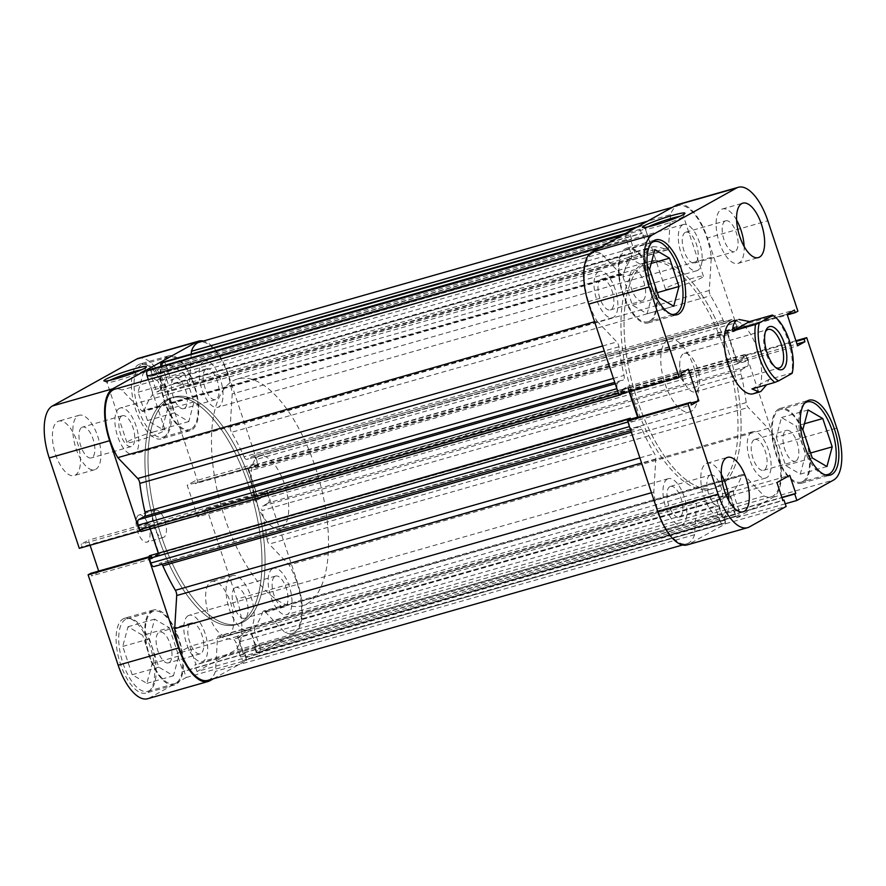 <?xml version="1.0" encoding="UTF-8"?>
<svg xmlns="http://www.w3.org/2000/svg" width="886" height="886" viewBox="0 0 886 886"><rect width="100%" height="100%" fill="white"/><g stroke="black" fill="none" stroke-linecap="round" stroke-linejoin="round"><path stroke-width="0.66" stroke-dasharray="4.43 3.32" d="M140.896 365.176A37.733 16.236 74.1 0 0 137.684 407.106A37.733 16.236 74.1 0 0 163.102 437.13A37.733 16.236 74.1 0 0 164.619 436.499A37.733 16.236 74.1 0 0 167.831 394.558A37.733 16.236 74.1 0 0 142.413 364.545A37.733 16.236 74.1 0 0 140.896 365.176M191.232 428.902A37.733 16.236 -105.9 0 1 189.715 429.533A37.733 16.236 -105.9 0 1 164.298 399.52A37.733 16.236 -105.9 0 1 167.509 357.59A37.733 16.236 -105.9 0 1 169.027 356.958A37.733 16.236 -105.9 0 1 194.444 386.972A37.733 16.236 -105.9 0 1 191.232 428.902M125.568 619.38A37.733 16.236 74.1 0 0 122.357 661.31A37.733 16.236 74.1 0 0 147.785 691.335A37.733 16.236 74.1 0 0 149.302 690.703A37.733 16.236 74.1 0 0 152.514 648.773A37.733 16.236 74.1 0 0 127.086 618.749A37.733 16.236 74.1 0 0 125.568 619.38M175.915 683.106A37.733 16.236 -105.9 0 1 174.398 683.737A37.733 16.236 -105.9 0 1 148.97 653.724A37.733 16.236 -105.9 0 1 152.193 611.794A37.733 16.236 -105.9 0 1 153.71 611.163A37.733 16.236 -105.9 0 1 179.127 641.176A37.733 16.236 -105.9 0 1 175.915 683.106M81.866 427.351A16.037 6.9 -105.9 0 1 82.509 427.085A16.037 6.9 -105.9 0 1 93.318 439.844A16.037 6.9 -105.9 0 1 91.956 457.663A16.037 6.9 -105.9 0 1 91.302 457.929A16.037 6.9 -105.9 0 1 80.504 445.171A16.037 6.9 -105.9 0 1 81.866 427.351M121.792 415.966A16.037 6.9 -105.9 0 1 122.434 415.7A16.037 6.9 -105.9 0 1 133.243 428.459A16.037 6.9 -105.9 0 1 131.881 446.278A16.037 6.9 -105.9 0 1 131.228 446.544A16.037 6.9 -105.9 0 1 120.43 433.786A16.037 6.9 -105.9 0 1 121.792 415.966M235.089 587.706A16.037 6.9 -105.9 0 1 235.742 587.429A16.037 6.9 -105.9 0 1 246.541 600.187A16.037 6.9 -105.9 0 1 245.178 618.018A16.037 6.9 -105.9 0 1 244.536 618.284A16.037 6.9 -105.9 0 1 233.727 605.526A16.037 6.9 -105.9 0 1 235.089 587.706M275.014 576.321A16.037 6.9 -105.9 0 1 275.668 576.055A16.037 6.9 -105.9 0 1 286.466 588.813A16.037 6.9 -105.9 0 1 285.104 606.633A16.037 6.9 -105.9 0 1 284.461 606.899A16.037 6.9 -105.9 0 1 273.652 594.141A16.037 6.9 -105.9 0 1 275.014 576.321M210.768 581.947A28.308 12.182 -105.9 0 1 211.898 581.482A28.308 12.182 -105.9 0 1 230.969 603.997A28.308 12.182 -105.9 0 1 228.555 635.439A28.308 12.182 -105.9 0 1 227.425 635.915A28.308 12.182 -105.9 0 1 208.354 613.4A28.308 12.182 -105.9 0 1 210.768 581.947M231.235 576.11A28.308 12.182 -105.9 0 1 232.376 575.634A28.308 12.182 -105.9 0 1 251.447 598.15A28.308 12.182 -105.9 0 1 249.032 629.603A28.308 12.182 -105.9 0 1 247.892 630.079A28.308 12.182 -105.9 0 1 228.832 607.563A28.308 12.182 -105.9 0 1 231.235 576.11M57.535 421.603A28.308 12.182 -105.9 0 1 58.675 421.127A28.308 12.182 -105.9 0 1 77.746 443.642A28.308 12.182 -105.9 0 1 75.332 475.095A28.308 12.182 -105.9 0 1 74.191 475.56A28.308 12.182 -105.9 0 1 55.131 453.045A28.308 12.182 -105.9 0 1 57.535 421.603M78.012 415.767A28.308 12.182 -105.9 0 1 79.153 415.29A28.308 12.182 -105.9 0 1 98.213 437.806A28.308 12.182 -105.9 0 1 95.81 469.259A28.308 12.182 -105.9 0 1 94.669 469.724A28.308 12.182 -105.9 0 1 75.598 447.208A28.308 12.182 -105.9 0 1 78.012 415.767M138.604 515.143A14.154 6.091 -105.9 0 1 139.168 514.91A14.154 6.091 -105.9 0 1 148.704 526.173A14.154 6.091 -105.9 0 1 147.497 541.889A14.154 6.091 -105.9 0 1 146.932 542.132A14.154 6.091 -105.9 0 1 137.396 530.869A14.154 6.091 -105.9 0 1 138.604 515.143M154.984 510.48A14.154 6.091 -105.9 0 1 155.548 510.236A14.154 6.091 -105.9 0 1 165.084 521.5A14.154 6.091 -105.9 0 1 163.877 537.226A14.154 6.091 -105.9 0 1 163.312 537.459A14.154 6.091 -105.9 0 1 153.776 526.206A14.154 6.091 -105.9 0 1 154.984 510.48M138.471 364.644A38.918 16.745 -105.9 0 1 140.032 363.991A38.918 16.745 -105.9 0 1 166.258 394.946A38.918 16.745 -105.9 0 1 162.946 438.193A38.918 16.745 -105.9 0 1 161.374 438.847A38.918 16.745 -105.9 0 1 135.159 407.881A38.918 16.745 -105.9 0 1 138.471 364.644M167.144 356.471A38.918 16.745 -105.9 0 1 168.705 355.818A38.918 16.745 -105.9 0 1 194.92 386.783A38.918 16.745 -105.9 0 1 191.609 430.02A38.918 16.745 -105.9 0 1 190.047 430.674A38.918 16.745 -105.9 0 1 163.821 399.708A38.918 16.745 -105.9 0 1 167.144 356.471M123.154 618.849A38.918 16.745 -105.9 0 1 124.716 618.195A38.918 16.745 -105.9 0 1 150.93 649.161A38.918 16.745 -105.9 0 1 147.619 692.398A38.918 16.745 -105.9 0 1 146.057 693.051A38.918 16.745 -105.9 0 1 119.843 662.086A38.918 16.745 -105.9 0 1 123.154 618.849M151.816 610.675A38.918 16.745 -105.9 0 1 153.378 610.022A38.918 16.745 -105.9 0 1 179.603 640.988A38.918 16.745 -105.9 0 1 176.281 684.225A38.918 16.745 -105.9 0 1 174.719 684.878A38.918 16.745 -105.9 0 1 148.505 653.912A38.918 16.745 -105.9 0 1 151.816 610.675M109.731 380.349A20.046 1.816 -18.4 0 0 106.918 382.331A20.046 1.816 -18.4 0 0 107.051 382.464A20.046 1.816 -18.4 0 0 118.237 380.293A20.046 1.816 -18.4 0 0 144.939 369.861A20.046 1.816 -18.4 0 0 144.961 369.683A20.046 1.816 -18.4 0 0 141.505 369.772M153.655 431.892A20.046 1.816 -18.4 0 0 126.931 442.513A20.046 1.816 -18.4 0 0 138.249 440.475A20.046 1.816 -18.4 0 0 164.984 429.854A20.046 1.816 -18.4 0 0 153.655 431.892M243.595 621.861A117.927 50.746 -105.9 0 1 238.855 623.833A117.927 50.746 -105.9 0 1 159.402 530.016A117.927 50.746 -105.9 0 1 169.447 398.988A117.927 50.746 -105.9 0 1 174.188 397.017A117.927 50.746 -105.9 0 1 253.629 490.822A117.927 50.746 -105.9 0 1 243.595 621.861A117.927 50.746 74.1 0 0 253.629 490.822A117.927 50.746 74.1 0 0 174.188 397.017A117.927 50.746 74.1 0 0 169.447 398.988A117.927 50.746 74.1 0 0 159.402 530.016A117.927 50.746 74.1 0 0 238.855 623.833A117.927 50.746 74.1 0 0 243.595 621.861M240.516 622.736A117.927 50.746 -105.9 0 1 235.787 624.708A117.927 50.746 -105.9 0 1 156.335 530.891A117.927 50.746 -105.9 0 1 166.38 399.863A117.927 50.746 -105.9 0 1 171.109 397.892A117.927 50.746 -105.9 0 1 250.561 491.708A117.927 50.746 -105.9 0 1 240.516 622.736A117.927 50.746 74.1 0 0 250.561 491.708A117.927 50.746 74.1 0 0 171.109 397.892A117.927 50.746 74.1 0 0 166.38 399.863A117.927 50.746 74.1 0 0 156.335 530.891A117.927 50.746 74.1 0 0 235.787 624.708A117.927 50.746 74.1 0 0 240.516 622.736M169.093 662.606A16.037 6.9 74.1 0 0 170.455 644.787A16.037 6.9 74.1 0 0 159.657 632.028A16.037 6.9 74.1 0 0 159.015 632.294A16.037 6.9 74.1 0 0 157.642 650.114A16.037 6.9 74.1 0 0 168.451 662.872A16.037 6.9 74.1 0 0 169.093 662.606M190.745 623.246A16.037 6.9 -105.9 0 1 191.387 622.98A16.037 6.9 -105.9 0 1 202.196 635.738A16.037 6.9 -105.9 0 1 200.834 653.558A16.037 6.9 -105.9 0 1 200.181 653.824A16.037 6.9 -105.9 0 1 189.382 641.065A16.037 6.9 -105.9 0 1 190.745 623.246M184.41 408.402A16.037 6.9 74.1 0 0 185.783 390.582A16.037 6.9 74.1 0 0 174.974 377.824A16.037 6.9 74.1 0 0 174.332 378.089A16.037 6.9 74.1 0 0 172.969 395.909A16.037 6.9 74.1 0 0 183.767 408.667A16.037 6.9 74.1 0 0 184.41 408.402M206.061 369.041A16.037 6.9 -105.9 0 1 206.715 368.775A16.037 6.9 -105.9 0 1 217.513 381.534A16.037 6.9 -105.9 0 1 216.151 399.353A16.037 6.9 -105.9 0 1 215.508 399.619A16.037 6.9 -105.9 0 1 204.699 386.861A16.037 6.9 -105.9 0 1 206.061 369.041M213.515 678.72L246.629 660.28L244.481 653.824L243.428 654.4L237.426 636.347L250.284 629.182L256.298 647.234L255.246 647.821L257.394 654.289L294.152 633.822A44.809 19.282 74.1 0 0 297.275 581.892L267.207 491.486L264.582 492.948L265.435 495.54L258.092 499.626L247.571 467.974L254.913 463.887L255.766 466.468L258.402 465.006L228.322 374.612A44.809 19.282 74.1 0 0 203.37 341.032M258.402 465.006L197.999 482.228L167.93 391.834L228.322 374.612M257.394 654.289L196.991 671.51L233.749 651.044L294.152 633.822M140.265 530.792L142.314 529.651L141.461 527.059L148.793 522.973L159.325 554.625L151.982 558.712L151.129 556.131L149.081 557.272M297.275 581.892L236.872 599.102L206.803 508.708L204.179 510.17L205.043 512.761L197.7 516.848L187.167 485.196L194.51 481.109L195.374 483.69L197.999 482.228M236.872 599.102A44.809 19.282 -105.9 0 1 233.749 651.044M209.871 680.747L149.479 697.969L186.226 677.502L184.078 671.045L183.025 671.621L177.023 653.569L189.892 646.403L195.895 664.456L194.842 665.043L196.991 671.51M149.479 697.969A44.809 19.282 -105.9 0 1 147.674 698.722M98.667 571.082L98.922 571.847L91.59 575.933L90.726 573.353M79.286 548.334L81.922 546.872L81.058 544.281L88.401 540.194L90.084 545.255M138.415 358.321A44.809 19.282 -105.9 0 1 167.93 391.834M206.803 508.708L267.207 491.486M186.226 677.502L246.629 660.28M151.982 558.712L91.59 575.933M151.129 556.131L149.069 556.707M159.325 554.625L98.922 571.847M148.793 522.973L88.401 540.194M141.461 527.059L81.058 544.281M142.314 529.651L81.922 546.872M256.298 647.234L195.895 664.456M255.246 647.821L194.842 665.043M250.284 629.182L189.892 646.403M237.426 636.347L177.023 653.569M243.428 654.4L183.025 671.621M244.481 653.824L184.078 671.045M254.913 463.887L194.51 481.109M255.766 466.468L195.374 483.69M247.571 467.974L187.167 485.196M258.092 499.626L197.7 516.848M265.435 495.54L205.043 512.761M264.582 492.948L204.179 510.17M169.315 627.742L178.728 656.05L173.468 675.763L158.793 667.158L149.38 638.85L154.629 619.137L169.315 627.742L142.69 635.34L128.016 626.734L122.755 646.437L132.18 674.744L146.854 683.35L152.115 663.647L142.69 635.34M184.631 373.538L194.045 401.845L188.784 421.559L174.11 412.954L164.696 384.646L169.957 364.932L184.631 373.538L158.018 381.124L143.333 372.53L138.083 392.232L147.497 420.54L162.171 429.145L167.432 409.443L158.018 381.124M152.115 663.647L178.728 656.05M146.854 683.35L173.468 675.763M132.18 674.744L158.793 667.158M122.755 646.437L149.38 638.85M128.016 626.734L154.629 619.137M167.432 409.443L194.045 401.845M162.171 429.145L188.784 421.559M147.497 420.54L174.11 412.954M138.083 392.232L164.696 384.646M143.333 372.53L169.957 364.932M649.538 321.142A37.733 16.236 74.1 0 0 652.749 279.212A37.733 16.236 74.1 0 0 627.332 249.187A37.733 16.236 74.1 0 0 625.815 249.819A37.733 16.236 74.1 0 0 622.603 291.749A37.733 16.236 74.1 0 0 648.02 321.773A37.733 16.236 74.1 0 0 649.538 321.142M802.76 481.486A37.733 16.236 74.1 0 0 805.972 439.556A37.733 16.236 74.1 0 0 780.555 409.531A37.733 16.236 74.1 0 0 779.038 410.163A37.733 16.236 74.1 0 0 775.826 452.093A37.733 16.236 74.1 0 0 801.243 482.117A37.733 16.236 74.1 0 0 802.76 481.486M725.091 221.057A16.037 6.9 74.1 0 0 723.729 238.877A16.037 6.9 74.1 0 0 734.538 251.635A16.037 6.9 74.1 0 0 735.181 251.369A16.037 6.9 74.1 0 0 736.543 233.55A16.037 6.9 74.1 0 0 725.745 220.791A16.037 6.9 74.1 0 0 725.091 221.057M685.166 232.442A16.037 6.9 74.1 0 0 683.804 250.262A16.037 6.9 74.1 0 0 694.613 263.02A16.037 6.9 74.1 0 0 695.255 262.754A16.037 6.9 74.1 0 0 696.617 244.935A16.037 6.9 74.1 0 0 685.819 232.176A16.037 6.9 74.1 0 0 685.166 232.442M709.775 475.261A16.037 6.9 74.1 0 0 708.412 493.081A16.037 6.9 74.1 0 0 719.21 505.84A16.037 6.9 74.1 0 0 719.864 505.574A16.037 6.9 74.1 0 0 721.226 487.754A16.037 6.9 74.1 0 0 710.417 474.996A16.037 6.9 74.1 0 0 709.775 475.261M669.849 486.647A16.037 6.9 74.1 0 0 668.487 504.466A16.037 6.9 74.1 0 0 679.285 517.225A16.037 6.9 74.1 0 0 679.939 516.959A16.037 6.9 74.1 0 0 681.301 499.139A16.037 6.9 74.1 0 0 670.492 486.381A16.037 6.9 74.1 0 0 669.849 486.647M721.282 474.276A28.308 12.182 74.1 0 0 707.061 463.201A28.308 12.182 74.1 0 0 705.92 463.677A28.308 12.182 74.1 0 0 703.506 495.119A28.308 12.182 74.1 0 0 722.577 517.634A28.308 12.182 74.1 0 0 723.718 517.169A28.308 12.182 74.1 0 0 728.824 500.723M736.609 220.071A28.308 12.182 74.1 0 0 722.378 208.996A28.308 12.182 74.1 0 0 721.237 209.473A28.308 12.182 74.1 0 0 718.834 240.914A28.308 12.182 74.1 0 0 737.894 263.43A28.308 12.182 74.1 0 0 739.035 262.965A28.308 12.182 74.1 0 0 744.14 246.518M625.438 248.7A38.918 16.745 74.1 0 0 622.127 291.948A38.918 16.745 74.1 0 0 648.342 322.903A38.918 16.745 74.1 0 0 649.914 322.249A38.918 16.745 74.1 0 0 653.226 279.012A38.918 16.745 74.1 0 0 627 248.058A38.918 16.745 74.1 0 0 625.438 248.7M778.672 409.055A38.918 16.745 74.1 0 0 775.35 452.292A38.918 16.745 74.1 0 0 801.575 483.247A38.918 16.745 74.1 0 0 803.137 482.604A38.918 16.745 74.1 0 0 806.448 439.356A38.918 16.745 74.1 0 0 780.234 408.402A38.918 16.745 74.1 0 0 778.672 409.055M648.22 226.816A20.046 1.816 -18.4 0 0 645.396 228.809A20.046 1.816 -18.4 0 0 645.529 228.942A20.046 1.816 -18.4 0 0 656.714 226.772A20.046 1.816 -18.4 0 0 683.416 216.339A20.046 1.816 -18.4 0 0 683.438 216.151A20.046 1.816 -18.4 0 0 679.994 216.25M676.738 286.942A20.046 1.816 -18.4 0 0 703.462 276.332A20.046 1.816 -18.4 0 0 692.143 278.37A20.046 1.816 -18.4 0 0 665.419 288.98A20.046 1.816 -18.4 0 0 676.738 286.942M716.553 487.012A117.927 50.746 74.1 0 0 726.598 355.984A117.927 50.746 74.1 0 0 647.145 262.167A117.927 50.746 74.1 0 0 642.405 264.139A117.927 50.746 74.1 0 0 632.371 395.178A117.927 50.746 74.1 0 0 711.812 488.983A117.927 50.746 74.1 0 0 716.553 487.012M719.62 486.137A117.927 50.746 74.1 0 0 729.665 355.109A117.927 50.746 74.1 0 0 650.213 261.292A117.927 50.746 74.1 0 0 645.484 263.264A117.927 50.746 74.1 0 0 635.439 394.292A117.927 50.746 74.1 0 0 714.891 488.108A117.927 50.746 74.1 0 0 719.62 486.137A117.927 50.746 74.1 0 0 729.665 355.109A117.927 50.746 74.1 0 0 650.213 261.292A117.927 50.746 74.1 0 0 645.484 263.264A117.927 50.746 74.1 0 0 635.439 394.292A117.927 50.746 74.1 0 0 714.891 488.108A117.927 50.746 74.1 0 0 719.62 486.137M667.623 339.914A37.733 16.236 74.1 0 0 664.4 381.844A37.733 16.236 74.1 0 0 689.829 411.868A37.733 16.236 74.1 0 0 691.346 411.237A37.733 16.236 74.1 0 0 694.558 369.307A37.733 16.236 74.1 0 0 669.129 339.283A37.733 16.236 74.1 0 0 667.623 339.914M795.938 460.986A16.037 6.9 -105.9 0 1 795.296 461.252A16.037 6.9 -105.9 0 1 784.498 448.493A16.037 6.9 -105.9 0 1 785.86 430.674A16.037 6.9 -105.9 0 1 786.502 430.408A16.037 6.9 -105.9 0 1 797.311 443.166A16.037 6.9 -105.9 0 1 795.938 460.986M754.119 439.722A16.037 6.9 74.1 0 0 752.757 457.541A16.037 6.9 74.1 0 0 763.566 470.3A16.037 6.9 74.1 0 0 764.208 470.034A16.037 6.9 74.1 0 0 765.57 452.214A16.037 6.9 74.1 0 0 754.772 439.456A16.037 6.9 74.1 0 0 754.119 439.722M642.715 300.631A16.037 6.9 -105.9 0 1 642.073 300.897A16.037 6.9 -105.9 0 1 631.264 288.138A16.037 6.9 -105.9 0 1 632.637 270.319A16.037 6.9 -105.9 0 1 633.28 270.053A16.037 6.9 -105.9 0 1 644.078 282.811A16.037 6.9 -105.9 0 1 642.715 300.631M600.896 279.367A16.037 6.9 74.1 0 0 599.534 297.187A16.037 6.9 74.1 0 0 610.332 309.945A16.037 6.9 74.1 0 0 610.986 309.679A16.037 6.9 74.1 0 0 612.348 291.859A16.037 6.9 74.1 0 0 601.539 279.101A16.037 6.9 74.1 0 0 600.896 279.367M836.783 428.071L776.38 445.293A44.809 19.282 -105.9 0 1 773.256 497.223L736.499 517.69L734.35 511.222L735.402 510.635L729.388 492.583L716.53 499.748L722.533 517.801L723.585 517.225L725.734 523.681L688.976 544.148A44.809 19.282 -105.9 0 1 687.182 544.901M725.734 523.681L786.137 506.46M795.916 340.745L746.311 354.887L776.38 445.293M629.581 391.435L627.908 386.374L620.565 390.46L621.418 393.052L618.793 394.514M677.923 204.5A44.809 19.282 -105.9 0 1 707.427 238.013L767.83 220.791M746.311 354.887L743.686 356.349L744.539 358.941L737.207 363.027L726.675 331.375L734.018 327.288L734.871 329.869L737.506 328.407L707.427 238.013M630.234 419.532L631.087 422.113L638.429 418.026L638.175 417.262M754.817 393.14A37.733 16.236 74.1 0 0 758.028 351.21A37.733 16.236 74.1 0 0 732.6 321.186L669.129 339.283M737.506 328.407L797.898 311.185M785.24 503.791L736.499 517.69M744.539 358.941L797.001 343.978M743.686 356.349L796.137 341.398M737.207 363.027L797.599 345.806M726.675 331.375L787.078 314.153M734.018 327.288L794.41 310.067M734.871 329.869L787.333 314.918M722.533 517.801L782.936 500.59M723.585 517.225L782.847 500.324M716.53 499.748L776.922 482.527M729.388 492.583L789.791 475.361M735.402 510.635L781.873 497.389M734.35 511.222L781.961 497.655M620.565 390.46L680.957 373.239M621.418 393.052L681.821 375.83M627.908 386.374L688.3 369.152M638.429 418.026L690.881 403.075M631.087 422.113L691.49 404.891M776.225 437.219L785.638 465.538L800.313 474.132L805.573 454.429L796.16 426.122L781.485 417.516L776.225 437.219L802.838 429.632M623.002 276.875L632.416 305.183L647.09 313.788L652.351 294.086L642.937 265.767L628.263 257.173L623.002 276.875L649.615 269.289M824.944 474.741A37.733 16.236 -105.9 0 1 801.896 442.69A37.733 16.236 -105.9 0 1 804.577 403.307M812.263 457.94L785.638 465.538M826.937 466.545L800.313 474.132M810.612 452.99L805.573 454.429M804.41 423.774L796.16 426.122M808.098 409.93L781.485 417.516M671.721 314.397A37.733 16.236 -105.9 0 1 648.674 282.346A37.733 16.236 -105.9 0 1 651.354 242.952M659.029 297.596L632.416 305.183M673.714 306.202L647.09 313.788M657.39 292.646L652.351 294.086M651.177 263.419L642.937 265.767M654.876 249.575L628.263 257.173M765.415 331.807A20.046 8.627 74.1 0 0 764.873 332.903A20.046 8.627 74.1 0 0 765.958 353.016A20.046 8.627 74.1 0 0 774.541 366.804A20.046 8.627 74.1 0 0 775.582 367.446M682.021 376.949A20.046 8.627 74.1 0 0 686.484 386.274A20.046 8.627 74.1 0 0 695.211 391.933A20.046 8.627 74.1 0 0 697.426 368.366A20.046 8.627 74.1 0 0 684.225 353.381A20.046 8.627 74.1 0 0 679.795 362.795A20.046 8.627 74.1 0 0 682.021 376.949M307.065 603.765A117.927 50.746 74.1 0 0 317.099 472.725A117.927 50.746 74.1 0 0 237.658 378.92A117.927 50.746 74.1 0 0 232.918 380.891A117.927 50.746 74.1 0 0 222.873 511.92A117.927 50.746 74.1 0 0 302.325 605.736A117.927 50.746 74.1 0 0 307.065 603.765M281.848 527.99A37.733 16.236 74.1 0 0 285.07 486.06A37.733 16.236 74.1 0 0 259.642 456.035A37.733 16.236 74.1 0 0 258.125 456.667A37.733 16.236 74.1 0 0 254.913 498.596A37.733 16.236 74.1 0 0 280.341 528.621A37.733 16.236 74.1 0 0 281.848 527.99M772.481 315.039A37.733 16.236 -105.9 0 1 791.752 372.995L768.827 379.529L766.611 384.757M751.915 388.943L768.827 379.529M744.151 475.117L265.047 611.717A4.718 2.027 74.1 0 0 263.519 611.052A4.718 2.027 74.1 0 0 263.33 611.13A4.718 2.027 74.1 0 0 262.699 611.993L741.803 475.394A4.718 2.027 -105.9 0 1 742.435 474.531A4.718 2.027 -105.9 0 1 742.623 474.453A4.718 2.027 -105.9 0 1 744.151 475.117L764.12 496.016A43.635 18.772 74.1 0 0 771.13 496.836A43.635 18.772 74.1 0 0 780.754 470.776A43.635 18.772 74.1 0 0 768.195 428.37L748.227 407.471A4.718 2.027 -105.9 0 1 746.189 402.609A132.08 56.837 74.1 0 0 741.05 374.003A4.718 2.027 -105.9 0 1 741.66 369.528L262.555 506.127A4.718 2.027 74.1 0 0 261.946 510.602L741.05 374.003M698.345 499.593L219.241 636.192A4.718 2.027 74.1 0 0 218.51 636.115A4.718 2.027 74.1 0 0 218.321 636.192A4.718 2.027 74.1 0 0 217.469 638.208L696.573 501.609A4.718 2.027 -105.9 0 1 697.426 499.593A4.718 2.027 -105.9 0 1 697.614 499.516A4.718 2.027 -105.9 0 1 698.345 499.593A132.08 56.837 74.1 0 0 712.156 502.672A4.718 2.027 -105.9 0 1 715.024 506.227L235.92 642.826A4.718 2.027 74.1 0 0 233.051 639.271L712.156 502.672M203.547 361.466A24.055 10.355 74.1 0 0 201.499 388.19A24.055 10.355 74.1 0 0 217.701 407.327A24.055 10.355 74.1 0 0 218.676 406.929A24.055 10.355 74.1 0 0 220.714 380.194A24.055 10.355 74.1 0 0 204.511 361.056A24.055 10.355 74.1 0 0 203.547 361.466M682.652 224.867A24.055 10.355 74.1 0 0 680.603 251.591A24.055 10.355 74.1 0 0 696.806 270.728A24.055 10.355 74.1 0 0 697.78 270.33A24.055 10.355 74.1 0 0 699.829 243.595A24.055 10.355 74.1 0 0 683.615 224.457A24.055 10.355 74.1 0 0 682.652 224.867M119.278 408.391A24.055 10.355 74.1 0 0 117.229 435.126A24.055 10.355 74.1 0 0 133.432 454.263A24.055 10.355 74.1 0 0 134.395 453.853A24.055 10.355 74.1 0 0 136.444 427.13A24.055 10.355 74.1 0 0 120.241 407.992A24.055 10.355 74.1 0 0 119.278 408.391M598.382 271.792A24.055 10.355 74.1 0 0 596.333 298.527A24.055 10.355 74.1 0 0 612.536 317.664A24.055 10.355 74.1 0 0 613.5 317.254A24.055 10.355 74.1 0 0 615.548 290.53A24.055 10.355 74.1 0 0 599.346 271.393A24.055 10.355 74.1 0 0 598.382 271.792M188.22 615.67A24.055 10.355 74.1 0 0 186.171 642.405A24.055 10.355 74.1 0 0 202.385 661.543A24.055 10.355 74.1 0 0 203.348 661.133A24.055 10.355 74.1 0 0 205.397 634.409A24.055 10.355 74.1 0 0 189.194 615.272A24.055 10.355 74.1 0 0 188.22 615.67M667.324 479.071A24.055 10.355 74.1 0 0 665.286 505.806A24.055 10.355 74.1 0 0 681.489 524.944A24.055 10.355 74.1 0 0 682.453 524.534A24.055 10.355 74.1 0 0 684.501 497.81A24.055 10.355 74.1 0 0 668.299 478.673A24.055 10.355 74.1 0 0 667.324 479.071M272.5 568.746A24.055 10.355 74.1 0 0 270.451 595.47A24.055 10.355 74.1 0 0 286.654 614.607A24.055 10.355 74.1 0 0 287.618 614.208A24.055 10.355 74.1 0 0 289.667 587.473A24.055 10.355 74.1 0 0 273.464 568.336A24.055 10.355 74.1 0 0 272.5 568.746M751.605 432.146A24.055 10.355 74.1 0 0 749.556 458.87A24.055 10.355 74.1 0 0 765.759 478.008A24.055 10.355 74.1 0 0 766.722 477.609A24.055 10.355 74.1 0 0 768.771 450.874A24.055 10.355 74.1 0 0 752.568 431.737A24.055 10.355 74.1 0 0 751.605 432.146M635.34 227.957L640.201 226.572A2.359 1.019 74.1 0 0 640.035 229.308L641.453 233.539L642.494 232.963L647.755 248.789L635.794 255.445L630.533 239.619L631.574 239.043L630.167 234.812A2.359 1.019 74.1 0 0 628.606 233.04A2.359 1.019 74.1 0 0 628.517 233.084L626.657 234.114A4.718 2.027 74.1 0 0 626.324 239.585L631.042 253.761A4.718 2.027 -105.9 0 1 631.076 258.911A132.08 56.837 74.1 0 0 623.301 274.007A4.718 2.027 -105.9 0 1 622.481 274.948A4.718 2.027 -105.9 0 1 620.953 274.283L600.985 253.385A43.635 18.772 74.1 0 0 593.974 252.565A43.635 18.772 74.1 0 0 592.225 253.296A43.635 18.772 74.1 0 0 596.909 321.031L594.572 321.707M744.583 354.555L265.479 491.154A2.359 1.019 -105.9 0 1 265.579 491.11A2.359 1.019 -105.9 0 1 267.129 492.871L746.233 356.272A2.359 1.019 74.1 0 0 744.683 354.511A2.359 1.019 74.1 0 0 744.583 354.555L742.867 355.507L743.719 358.077L738.193 361.156A2.359 1.019 -105.9 0 1 738.093 361.189A2.359 1.019 -105.9 0 1 736.543 359.428L728.237 334.465A2.359 1.019 -105.9 0 1 728.403 331.729L733.929 328.651L734.782 331.22L736.51 330.256A2.359 1.019 74.1 0 0 736.676 327.521L735.147 322.958A4.718 2.027 74.1 0 0 732.046 319.425A4.718 2.027 74.1 0 0 731.858 319.503L726.088 322.714A4.718 2.027 -105.9 0 1 725.9 322.803A4.718 2.027 -105.9 0 1 723.153 320.211A132.08 56.837 74.1 0 0 710.627 295.714A4.718 2.027 -105.9 0 1 709.298 290.464L711.303 257.339A43.635 18.772 74.1 0 0 678.244 205.641A43.635 18.772 74.1 0 0 676.494 206.36A43.635 18.772 74.1 0 0 670.525 214.667L647.356 221.267M631.076 258.911L151.971 395.51A132.08 56.837 74.1 0 0 144.196 410.606L623.301 274.007M670.525 214.667L668.531 247.792A4.718 2.027 -105.9 0 1 667.49 249.885A4.718 2.027 -105.9 0 1 666.759 249.808A132.08 56.837 74.1 0 0 652.949 246.729A4.718 2.027 -105.9 0 1 650.08 243.174L170.976 379.773A4.718 2.027 74.1 0 0 173.844 383.328L652.949 246.729M666.759 249.808L187.655 386.407A132.08 56.837 74.1 0 0 173.844 383.328M628.185 420.673A2.359 1.019 74.1 0 0 628.44 421.88L629.957 426.443A4.718 2.027 74.1 0 0 633.058 429.976A4.718 2.027 74.1 0 0 633.246 429.898L639.016 426.687A4.718 2.027 -105.9 0 1 639.205 426.598A4.718 2.027 -105.9 0 1 641.951 429.189A132.08 56.837 74.1 0 0 654.477 453.687A4.718 2.027 -105.9 0 1 655.806 458.937L653.802 492.062A43.635 18.772 74.1 0 0 686.86 543.76A43.635 18.772 74.1 0 0 694.58 534.734L696.573 501.609M596.909 321.031L616.877 341.93A4.718 2.027 -105.9 0 1 618.915 346.791A132.08 56.837 74.1 0 0 624.054 375.398A4.718 2.027 -105.9 0 1 623.445 379.873L614.751 382.353M725.069 520.093L245.965 656.692A2.359 1.019 -105.9 0 1 245.799 659.428L724.903 522.829A2.359 1.019 74.1 0 0 725.069 520.093L723.652 515.862L722.611 516.438L717.35 500.612L729.311 493.956L734.572 509.782L733.53 510.358L734.937 514.589A2.359 1.019 74.1 0 0 736.499 516.361A2.359 1.019 74.1 0 0 736.587 516.316L738.448 515.287A4.718 2.027 74.1 0 0 738.78 509.815L734.062 495.639A4.718 2.027 -105.9 0 1 734.029 490.49A132.08 56.837 74.1 0 0 741.803 475.394M734.029 490.49L254.924 627.089A132.08 56.837 74.1 0 0 262.699 611.993M219.241 636.192A132.08 56.837 74.1 0 0 233.051 639.271M723.153 320.211L244.049 456.811A132.08 56.837 74.1 0 0 231.523 432.313L710.627 295.714M746.189 402.609L267.085 539.209A132.08 56.837 74.1 0 0 261.946 510.602M640.201 226.572L642.062 225.542L637.2 226.927M615.227 383.782L623.445 379.873M617.675 383.084A4.718 2.027 74.1 0 0 617.354 388.555L616.855 388.699M618.384 393.262L617.354 388.555M618.871 393.129A2.359 1.019 74.1 0 0 619.469 394.325M622.127 393.561L621.385 391.324L627.82 387.747L629.093 391.579M636.646 417.694L631.175 420.75L630.721 419.388M245.799 659.428L243.938 660.458A4.718 2.027 -105.9 0 1 243.75 660.535A4.718 2.027 -105.9 0 1 240.638 657.013L719.742 520.414L715.024 506.227M719.742 520.414A4.718 2.027 74.1 0 0 722.854 523.936A4.718 2.027 74.1 0 0 723.042 523.859L243.938 660.458M724.903 522.829L723.042 523.859M267.129 492.871L268.646 497.445A4.718 2.027 -105.9 0 1 268.325 502.916L747.43 366.317L741.66 369.528M747.43 366.317A4.718 2.027 74.1 0 0 747.751 360.846L268.646 497.445M746.233 356.272L747.751 360.846M163.345 362.031A4.718 2.027 -105.9 0 1 166.258 365.586L645.362 228.987L650.08 243.174M645.362 228.987A4.718 2.027 74.1 0 0 642.25 225.465A4.718 2.027 74.1 0 0 642.062 225.542M161.086 366.339L162.348 370.138L163.389 369.562L168.65 385.388L156.689 392.044L151.428 376.218L152.47 375.642L151.063 371.411L630.167 234.812M166.258 365.586L170.976 379.773M187.655 386.407A4.718 2.027 74.1 0 0 188.386 386.484A4.718 2.027 74.1 0 0 189.427 384.391L668.531 247.792M191.254 354.046L189.427 384.391M709.298 290.464L230.194 427.063L232.198 393.938A43.635 18.772 74.1 0 0 199.14 342.24M230.194 427.063A4.718 2.027 74.1 0 0 231.523 432.313M244.049 456.811A4.718 2.027 74.1 0 0 246.795 459.402A4.718 2.027 74.1 0 0 246.984 459.313L726.088 322.714M731.858 319.503L252.754 456.102L246.984 459.313M252.754 456.102A4.718 2.027 -105.9 0 1 252.942 456.024A4.718 2.027 -105.9 0 1 256.043 459.557L735.147 322.958M736.676 327.521L257.56 464.12L256.043 459.557M257.56 464.12A2.359 1.019 -105.9 0 1 257.405 466.856L736.51 330.256M728.403 331.729L249.298 468.329L254.825 465.25L255.677 467.819L257.405 466.856M249.298 468.329A2.359 1.019 74.1 0 0 249.132 471.064L728.237 334.465M736.543 359.428L257.438 496.027L249.132 471.064M257.438 496.027A2.359 1.019 74.1 0 0 258.989 497.788A2.359 1.019 74.1 0 0 259.089 497.755L738.193 361.156M265.479 491.154L263.762 492.107L264.615 494.676L259.089 497.755M268.325 502.916L262.555 506.127M267.085 539.209A4.718 2.027 74.1 0 0 269.123 544.07L748.227 407.471M265.047 611.717L285.015 632.615A43.635 18.772 74.1 0 0 292.026 633.435A43.635 18.772 74.1 0 0 301.65 607.375A43.635 18.772 74.1 0 0 289.091 564.969L269.123 544.07M254.924 627.089A4.718 2.027 74.1 0 0 254.958 632.239L734.062 495.639M738.78 509.815L259.676 646.415L254.958 632.239M259.676 646.415A4.718 2.027 -105.9 0 1 259.343 651.886L738.448 515.287M736.587 516.316L259.343 651.886M257.483 652.916A2.359 1.019 -105.9 0 1 257.394 652.96A2.359 1.019 -105.9 0 1 255.832 651.188L734.937 514.589M245.965 656.692L244.547 652.461L243.506 653.037L238.245 637.211L250.206 630.555L255.467 646.381L254.426 646.957L255.832 651.188M240.638 657.013L235.92 642.826M207.756 680.359A43.635 18.772 74.1 0 0 215.475 671.333L217.469 638.208M161.972 564.282A4.718 2.027 74.1 0 0 160.1 563.197A4.718 2.027 74.1 0 0 159.912 563.286L639.016 426.687M633.246 429.898L154.142 566.497L159.912 563.286M158.184 552.798L158.505 553.761L152.071 557.349L151.218 554.78M141.417 531.445L143.133 530.492L142.281 527.923L148.715 524.346L150.243 528.942M620.953 274.283L141.849 410.882L121.88 389.984A43.635 18.772 74.1 0 0 114.87 389.164M141.849 410.882A4.718 2.027 74.1 0 0 143.377 411.547A4.718 2.027 74.1 0 0 144.196 410.606M151.971 395.51A4.718 2.027 74.1 0 0 151.938 390.361L631.042 253.761M148.361 379.618L151.938 390.361M149.601 369.628A2.359 1.019 -105.9 0 1 151.063 371.411M768.195 428.37L289.091 564.969M764.12 496.016L285.015 632.615M711.303 257.339L232.198 393.938M600.985 253.385L121.88 389.984M653.802 492.062L651.465 492.727M694.58 534.734L215.475 671.333M264.615 494.676L743.719 358.077M263.762 492.107L742.867 355.507M254.825 465.25L733.929 328.651M255.677 467.819L734.782 331.22M243.506 653.037L722.611 516.438M717.35 500.612L238.245 637.211M244.547 652.461L723.652 515.862M729.311 493.956L250.206 630.555M255.467 646.381L734.572 509.782M254.426 646.957L733.53 510.358M142.281 527.923L621.385 391.324M627.82 387.747L148.715 524.346M143.133 530.492L622.238 393.893M630.644 419.144L158.505 553.761M152.071 557.349L631.175 420.75M163.389 369.562L642.494 232.963M647.755 248.789L168.65 385.388M162.348 370.138L641.453 233.539M635.794 255.445L156.689 392.044M151.428 376.218L630.533 239.619M152.47 375.642L631.574 239.043M749.379 526.926L688.976 544.148M773.256 497.223L833.648 480.002M639.869 457.852L654.477 453.687M641.951 429.189L631.341 432.224M618.915 346.791L604.307 350.956M613.444 378.422L624.054 375.398M602.646 345.983L616.877 341.93M655.806 458.937L641.575 463.001M640.035 229.308L625.461 233.461M626.324 239.585L602.026 246.518M628.517 233.084L623.655 234.469M621.795 235.499L626.657 234.114M163.102 437.13L189.715 429.533M147.785 691.335L174.398 683.737M122.434 415.7L82.509 427.085M275.668 576.055L235.742 587.429M232.376 575.634L211.898 581.482M79.153 415.29L58.675 421.127M155.548 510.236L139.168 514.91M168.705 355.818L140.032 363.991M153.378 610.022L124.716 618.195M107.051 382.464L104.083 381.002M126.931 442.513L106.918 382.331M302.325 605.736L711.812 488.983M191.387 622.98L159.657 632.028M206.715 368.775L174.974 377.824M215.508 399.619L183.767 408.667M200.181 653.824L168.451 662.872M237.658 378.92L647.145 262.167M164.984 429.854L144.961 369.683M144.939 369.861L146.423 366.915M174.719 684.878L146.057 693.051M190.047 430.674L161.374 438.847M163.312 537.459L146.932 542.132M94.669 469.724L74.191 475.56M247.892 630.079L227.425 635.915M284.461 606.899L244.536 618.284M131.228 446.544L91.302 457.929M127.086 618.749L153.71 611.163M142.413 364.545L169.027 356.958M652.063 242.133L627.332 249.187M805.285 402.488L780.555 409.531M694.613 263.02L734.538 251.635M679.285 517.225L719.21 505.84M722.577 517.634L743.055 511.798M737.894 263.43L758.372 257.593M648.342 322.903L677.015 314.729M801.575 483.247L830.237 475.084M683.416 216.339L684.911 213.382M703.462 276.332L683.438 216.151M689.829 411.868L280.341 528.621M763.566 470.3L795.296 461.252M610.332 309.945L642.073 300.897M601.539 279.101L633.28 270.053M754.772 439.456L786.502 430.408M665.419 288.98L645.396 228.809M645.529 228.942L642.56 227.469M780.234 408.402L808.896 400.228M627 248.058L655.673 239.884M722.378 208.996L742.856 203.16M707.061 463.201L727.528 457.364M670.492 486.381L710.417 474.996M685.819 232.176L725.745 220.791M825.973 475.062L801.243 482.117M672.751 314.718L648.02 321.773M774.541 366.804L776.69 368.343M679.795 362.795L679.263 375.642L686.484 386.274M695.211 391.933L779.159 368M259.642 456.035L732.6 321.186M684.225 353.381L768.162 329.448M764.873 332.903L765.892 330.456M742.623 474.453L263.519 611.052M697.614 499.516L218.51 636.115M696.806 270.728L217.701 407.327M612.536 317.664L133.432 454.263M681.489 524.944L202.385 661.543M765.759 478.008L286.654 614.607M771.13 496.836L292.026 633.435M678.244 205.641L672.485 207.28M593.974 252.565L589.755 253.773M686.86 543.76L682.63 544.968M752.568 431.737L273.464 568.336M668.299 478.673L189.194 615.272M599.346 271.393L120.241 407.992M683.615 224.457L204.511 361.056M252.942 456.024L732.046 319.425M738.093 361.189L258.989 497.788M744.683 354.511L265.579 491.11M243.75 660.535L722.854 523.936M630.81 430.618L633.058 429.976M637.289 226.871L642.25 225.465M257.394 652.96L736.499 516.361M623.7 234.447L628.606 233.04M667.49 249.885L188.386 386.484M639.205 426.598L160.1 563.197M622.481 274.948L143.377 411.547M725.9 322.803L246.795 459.402"/><path stroke-width="1.33" d="M116.587 378.577A22.405 2.027 161.6 0 1 104.083 381.002A22.405 2.027 161.6 0 1 112.533 376.229A22.405 2.027 161.6 0 1 133.808 368.986A22.405 2.027 161.6 0 1 146.423 366.915A22.405 2.027 161.6 0 1 116.587 378.577M141.505 369.772A20.046 1.816 -18.4 0 0 133.642 371.721A20.046 1.816 -18.4 0 0 109.731 380.349M208.077 681.5L147.674 698.722A44.809 19.282 -105.9 0 1 118.17 665.209L88.102 574.815L148.494 557.593L178.573 647.987A44.809 19.282 74.1 0 0 208.077 681.5A44.809 19.282 74.1 0 0 209.871 680.747L213.515 678.72M203.37 341.032A44.809 19.282 74.1 0 0 198.818 341.099A44.809 19.282 74.1 0 0 197.024 341.852L136.621 359.074A44.809 19.282 -105.9 0 1 138.415 358.321L198.818 341.099M112.743 388.777A44.809 19.282 74.1 0 0 109.62 440.707L139.689 531.113L79.286 548.334L49.217 457.929A44.809 19.282 -105.9 0 1 52.352 405.998L112.743 388.777L197.024 341.852M139.689 531.113L140.265 530.792M149.081 557.272L148.494 557.593M149.069 556.707L90.726 573.353L88.102 574.815M90.084 545.255L98.667 571.082M52.352 405.998L136.621 359.074M651.354 242.952A37.733 16.236 -105.9 0 1 652.428 242.232A37.733 16.236 -105.9 0 1 653.946 241.601A37.733 16.236 -105.9 0 1 679.374 271.614A37.733 16.236 -105.9 0 1 676.151 313.544A37.733 16.236 -105.9 0 1 674.645 314.176A37.733 16.236 -105.9 0 1 671.721 314.397M804.577 403.307A37.733 16.236 -105.9 0 1 805.651 402.576A37.733 16.236 -105.9 0 1 807.168 401.945A37.733 16.236 -105.9 0 1 832.596 431.969A37.733 16.236 -105.9 0 1 829.385 473.899A37.733 16.236 -105.9 0 1 827.867 474.531A37.733 16.236 -105.9 0 1 824.944 474.741M726.398 457.84A28.308 12.182 74.1 0 0 723.984 489.282A28.308 12.182 74.1 0 0 743.055 511.798A28.308 12.182 74.1 0 0 744.185 511.333A28.308 12.182 74.1 0 0 746.599 479.88A28.308 12.182 74.1 0 0 727.528 457.364A28.308 12.182 74.1 0 0 726.398 457.84M741.715 203.636A28.308 12.182 74.1 0 0 739.301 235.078A28.308 12.182 74.1 0 0 758.372 257.593A28.308 12.182 74.1 0 0 759.512 257.117A28.308 12.182 74.1 0 0 761.916 225.675A28.308 12.182 74.1 0 0 742.856 203.16A28.308 12.182 74.1 0 0 741.715 203.636M654.112 240.527A38.918 16.745 74.1 0 0 650.789 283.775A38.918 16.745 74.1 0 0 677.015 314.729A38.918 16.745 74.1 0 0 678.576 314.076A38.918 16.745 74.1 0 0 681.888 270.839A38.918 16.745 74.1 0 0 655.673 239.884A38.918 16.745 74.1 0 0 654.112 240.527M807.334 400.882A38.918 16.745 74.1 0 0 804.012 444.119A38.918 16.745 74.1 0 0 830.237 475.084A38.918 16.745 74.1 0 0 831.799 474.431A38.918 16.745 74.1 0 0 835.11 431.183A38.918 16.745 74.1 0 0 808.896 400.228A38.918 16.745 74.1 0 0 807.334 400.882M672.286 215.453A22.405 2.027 161.6 0 1 684.911 213.382A22.405 2.027 161.6 0 1 655.064 225.044A22.405 2.027 161.6 0 1 642.56 227.469A22.405 2.027 161.6 0 1 651.011 222.707A22.405 2.027 161.6 0 1 672.286 215.453M679.994 216.25A20.046 1.816 -18.4 0 0 672.12 218.189A20.046 1.816 -18.4 0 0 648.22 226.816M753.299 393.772L759.49 392.011L751.915 388.943L774.851 382.409A37.733 16.236 -105.9 0 1 755.57 324.453L732.644 330.999C732.633 325.494 734.173 321.851 737.23 320.067L732.6 321.186A37.733 16.236 74.1 0 0 731.094 321.817A37.733 16.236 74.1 0 0 727.871 363.747A37.733 16.236 74.1 0 0 753.299 393.772A37.733 16.236 74.1 0 0 754.817 393.14M718.07 494.166A44.809 19.282 74.1 0 0 747.585 527.679L687.182 544.901A44.809 19.282 -105.9 0 1 657.678 511.388L718.07 494.166L688.001 403.772L690.626 402.31L691.49 404.891L698.832 400.804L688.3 369.152L680.957 373.239L681.821 375.83L679.197 377.292L618.793 394.514L588.725 304.108A44.809 19.282 -105.9 0 1 591.848 252.178L652.251 234.956A44.809 19.282 74.1 0 0 649.128 286.898L588.725 304.108M679.197 377.292L649.128 286.898M738.326 187.278A44.809 19.282 74.1 0 0 736.521 188.031L676.129 205.253A44.809 19.282 -105.9 0 1 677.923 204.5L738.326 187.278A44.809 19.282 74.1 0 1 767.83 220.791L797.898 311.185L795.274 312.647L794.41 310.067L787.078 314.153L797.599 345.806L804.942 341.719L804.078 339.128L806.714 337.666L836.783 428.071A44.809 19.282 74.1 0 1 833.648 480.002L796.902 500.468L794.753 494L795.794 493.424L789.791 475.361L776.922 482.527L782.936 500.59L783.988 500.003L786.137 506.46L749.379 526.926A44.809 19.282 74.1 0 1 747.585 527.679M806.714 337.666L795.916 340.745M676.129 205.253L591.848 252.178M657.678 511.388L627.598 420.994L630.234 419.532L690.626 402.31M638.175 417.262L629.581 391.435M736.521 188.031L652.251 234.956M688.001 403.772L627.598 420.994M796.902 500.468L785.24 503.791M797.001 343.978L804.942 341.719M796.137 341.398L804.078 339.128M787.333 314.918L795.274 312.647M782.847 500.324L783.988 500.003M781.873 497.389L795.794 493.424M781.961 497.655L794.753 494M690.881 403.075L698.832 400.804M744.14 246.518A28.308 12.182 74.1 0 0 736.609 220.071M728.824 500.723A28.308 12.182 74.1 0 0 721.282 474.276M812.263 457.94L802.838 429.632L808.098 409.93L822.773 418.535L832.198 446.843L826.937 466.545L812.263 457.94M832.198 446.843L810.612 452.99M822.773 418.535L804.41 423.774M659.029 297.596L649.615 269.289L654.876 249.575L669.55 258.18L678.964 286.488L673.714 306.202L659.029 297.596M678.964 286.488L657.39 292.646M669.55 258.18L651.177 263.419M784.32 343.347A22.405 9.646 -105.9 0 1 785.96 364.611A22.405 9.646 -105.9 0 1 776.69 368.343A22.405 9.646 -105.9 0 1 767.099 352.938A22.405 9.646 -105.9 0 1 765.892 330.456A22.405 9.646 -105.9 0 1 784.32 343.347M775.582 367.446A20.046 8.627 74.1 0 0 779.159 368A20.046 8.627 74.1 0 0 781.363 344.433A20.046 8.627 74.1 0 0 768.162 329.448A20.046 8.627 74.1 0 0 765.415 331.807M738.791 319.425L749.545 321.585L772.481 315.039M759.49 392.011L760.952 391.39L766.611 384.757M778.572 380.891L792.128 373.338A35.374 15.228 74.1 0 0 774.165 316.247A35.374 15.228 74.1 0 0 772.858 315.394L759.291 322.936A35.374 15.228 74.1 0 0 762.115 355.707A35.374 15.228 74.1 0 0 778.572 380.891L774.851 382.409M755.57 324.453L759.291 322.936M732.644 330.999L749.545 321.585M589.755 253.773L114.87 389.164A43.635 18.772 74.1 0 0 113.12 389.895A43.635 18.772 74.1 0 0 117.805 457.63L137.773 478.529L602.646 345.983M594.572 321.707L117.805 457.63M672.485 207.28L199.14 342.24A43.635 18.772 74.1 0 0 197.39 342.96A43.635 18.772 74.1 0 0 191.42 351.266L191.254 354.046M647.356 221.267L191.42 351.266M631.341 432.224L162.847 565.789A132.08 56.837 74.1 0 0 175.373 590.286L639.869 457.852M604.307 350.956L139.811 483.391A132.08 56.837 74.1 0 0 144.95 511.997L613.444 378.422M619.469 394.325A2.359 1.019 74.1 0 0 620.422 394.89A2.359 1.019 74.1 0 0 620.521 394.846L622.127 393.561M629.093 391.579L637.61 417.162L636.646 417.694M630.721 419.388L630.323 418.181L628.595 419.144A2.359 1.019 74.1 0 0 628.185 420.673M625.461 233.461L161.086 366.339M160.931 365.907A2.359 1.019 -105.9 0 1 161.097 363.171L162.958 362.141A4.718 2.027 -105.9 0 1 163.146 362.064A4.718 2.027 -105.9 0 1 163.345 362.031M641.575 463.001L176.702 595.536L174.697 628.661A43.635 18.772 74.1 0 0 207.756 680.359L682.63 544.968M176.702 595.536A4.718 2.027 74.1 0 0 175.373 590.286M162.847 565.789A4.718 2.027 74.1 0 0 161.972 564.282M154.142 566.497A4.718 2.027 -105.9 0 1 153.954 566.575A4.718 2.027 -105.9 0 1 150.853 563.042L629.459 426.587M627.941 422.013L149.324 558.479L150.853 563.042M149.324 558.479A2.359 1.019 -105.9 0 1 149.49 555.743L628.595 419.144M630.323 418.181L149.49 555.743M150.243 528.942L158.184 552.798M620.322 394.901L141.417 531.445A2.359 1.019 -105.9 0 1 141.317 531.489A2.359 1.019 -105.9 0 1 139.767 529.728L138.249 525.154A4.718 2.027 -105.9 0 1 138.57 519.683L144.34 516.472A4.718 2.027 74.1 0 0 144.95 511.997M139.811 483.391A4.718 2.027 74.1 0 0 137.773 478.529M602.026 246.518L147.22 376.185L148.361 379.618M147.22 376.185A4.718 2.027 -105.9 0 1 147.552 370.713L621.795 235.499M623.655 234.469L147.552 370.713M651.465 492.727L174.697 628.661M637.61 417.162L630.644 419.144M118.17 665.209L178.573 647.987M109.62 440.707L49.217 457.929M614.751 382.353L144.34 516.472M138.57 519.683L615.227 383.782M139.767 529.728L618.384 393.262M616.855 388.699L138.249 525.154M161.097 363.171L635.34 227.957M637.2 226.927L162.958 362.141M653.946 241.601L652.063 242.133M807.168 401.945L805.285 402.488M827.867 474.531L825.973 475.062M674.645 314.176L672.751 314.718M774.165 316.247L772.603 315.128M153.954 566.575L630.81 430.618M163.146 362.064L637.289 226.871M620.422 394.89L141.317 531.489M149.501 369.639L623.7 234.447"/></g></svg>
